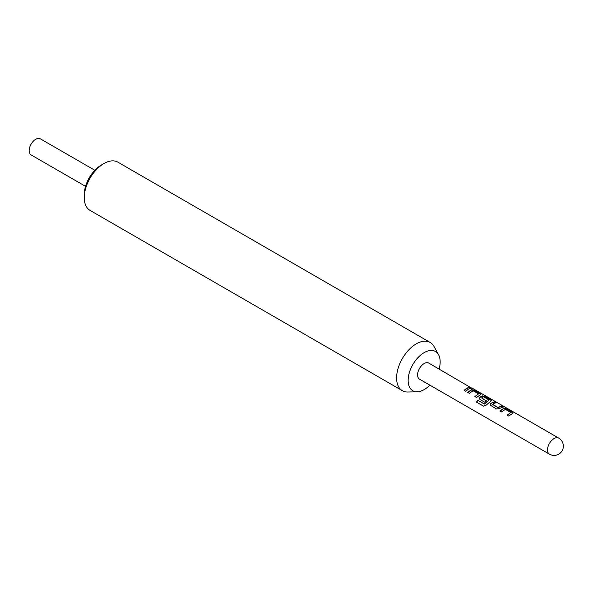 <?xml version="1.0" encoding="UTF-8"?>
<svg xmlns="http://www.w3.org/2000/svg" width="593" height="593" viewBox="0 0 593 593"><rect width="100%" height="100%" fill="white"/><g stroke="black" fill="none" stroke-linecap="round" stroke-linejoin="round"><path stroke-width="0.89" d="M472.384 388.719L471.027 387.778L473.021 388.637M473.132 388.689L558.71 438.101A9.28 5.359 120 0 0 554.07 438.561A9.28 5.359 120 0 0 547.509 449.924A9.28 5.359 120 0 0 549.429 454.171A9.28 9.28 0 0 0 563.35 446.136A9.28 9.28 0 0 0 558.71 438.101M500.032 411.201L503.657 408.599L506.615 409.17L513.064 413.099M507.252 415.367L510.706 412.528L505.355 409.333L501.574 411.935L499.921 410.979L503.702 408.273L506.719 408.829L513.167 412.936L508.794 416.101L507.141 415.152L510.706 412.528M490.174 405.071L490.693 403.677L491.812 402.914L494.325 402.069L495.978 403.025M492.524 404.196L497.868 407.428L501.648 405.901L503.301 406.857L499.521 408.533L496.504 409.007L490.166 405.049L490.648 403.403L494.429 401.735L496.082 402.684L493.465 403.566L492.561 404.47L497.912 407.702L501.545 406.242L503.198 407.191M479.426 398.867L479.952 397.473L482.161 396.191L485.118 396.754L491.567 400.683M483.562 406.19L476.683 402.21L477.862 400.305L484.399 404.085L489.025 400.016L483.68 396.821L482.539 397.258L481.59 397.888L486.297 400.742L484.711 402.195L479.974 399.46L479.418 398.844L479.9 397.199L482.205 395.865L485.222 396.42L491.679 400.527L486.104 405.175L483.428 406.138L476.483 402.128L477.706 400.149L484.251 403.922L489.025 400.016M481.59 397.888L486.334 401.016M467.788 392.581L471.413 389.986L474.37 390.55L480.819 394.478M475.008 396.754L478.462 393.915L473.11 390.72L469.337 393.322L467.677 392.366L471.457 389.66L474.474 390.216L480.263 393.552L480.93 394.323L476.557 397.488L474.904 396.532L478.462 393.915M464.26 390.542L466.787 388.474L469.3 387.622L470.953 388.578M471.027 387.778L428.791 363.094A9.28 5.359 120 0 0 424.151 363.553A9.28 5.359 120 0 0 418.087 371.729A9.28 5.359 120 0 0 419.51 379.164L549.429 454.171M468.44 389.119L465.809 391.284L464.156 390.327L466.787 388.17L469.404 387.288L471.057 388.237L468.44 389.119M84.265 197.625L84.265 194.593A24.128 13.928 120 0 1 101.329 165.047L103.953 163.535A27.841 16.07 120 0 0 84.265 197.625A27.841 16.07 120 0 0 90.032 210.374L402.358 390.691A27.841 16.07 120 0 0 407.725 391.995L417.198 391.803A22.645 13.076 120 0 0 424.151 389.616A22.645 13.076 120 0 0 429.843 385.131M439.124 369.054A22.645 13.076 120 0 0 438.575 354.77L434.009 346.475A27.841 16.07 120 0 0 430.199 342.472A27.841 16.07 120 0 0 416.279 343.851A27.841 16.07 120 0 0 398.096 368.386A27.841 16.07 120 0 0 402.358 390.691M94.828 170.28L40.354 138.829A9.28 5.359 120 0 0 35.713 139.288A9.28 5.359 120 0 0 29.65 147.464A9.28 5.359 120 0 0 31.073 154.899L85.555 186.35M438.575 354.77A22.645 13.076 120 0 0 424.151 352.635A22.645 13.076 120 0 0 408.54 376.021A22.645 13.076 120 0 0 417.198 391.803M430.199 342.472L117.874 162.156A27.841 16.07 120 0 0 103.953 163.535L101.329 165.047"/></g></svg>
